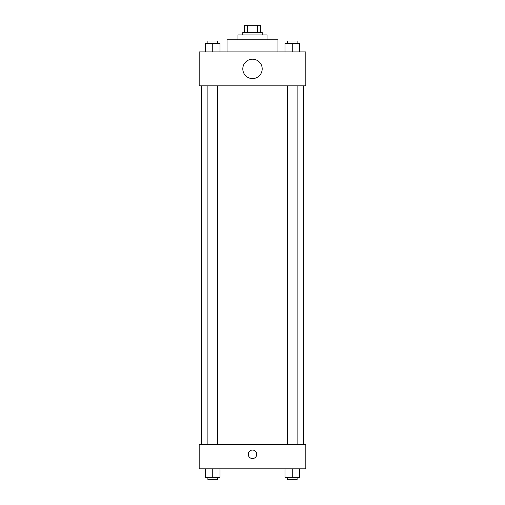 <?xml version="1.0" encoding="UTF-8"?>
<svg xmlns="http://www.w3.org/2000/svg" width="505" height="505" viewBox="0 0 505 505"><rect width="100%" height="100%" fill="white"/><g stroke="black" fill="none" stroke-linecap="round" stroke-linejoin="round"><path stroke-width="0.76" d="M247.399 32.522L247.399 25.25L244.622 25.25L244.622 32.522L244.622 25.25M247.399 25.25L260.378 25.25L260.378 32.522M257.6 32.522L257.6 25.25M242.804 34.946L242.804 32.522L262.196 32.522L262.196 34.946M237.956 39.794L237.956 34.946L267.044 34.946L267.044 39.794M227.048 51.914L227.048 39.794L277.952 39.794L277.952 51.914M199.172 51.914L305.828 51.914L305.828 85.85L199.172 85.85L199.172 51.914M252.5 78.578A9.696 9.696 0 0 1 244.104 64.034A9.696 9.696 0 0 1 260.896 64.034A9.696 9.696 0 0 1 252.5 78.578M199.172 444.602L305.828 444.602L305.828 468.842L199.172 468.842L199.172 444.602M252.5 458.54A4.242 4.242 0 0 1 248.826 452.177A4.242 4.242 0 0 1 256.174 452.177A4.242 4.242 0 0 1 252.5 458.54M284.984 468.842L284.984 477.326L299.528 477.326L299.528 468.842L299.528 477.326M292.256 477.326L292.256 468.842M297.104 477.326L297.104 479.75L287.408 479.75L287.408 477.326M205.472 468.842L205.472 477.326L220.016 477.326L220.016 468.842L220.016 477.326M212.744 477.326L212.744 468.842M217.592 477.326L217.592 479.75L207.896 479.75L207.896 477.326M284.984 51.914L284.984 43.43L299.528 43.43L299.528 51.914L299.528 43.43M292.256 51.914L292.256 43.43M297.104 43.43L297.104 41.006L287.408 41.006L287.408 43.43M205.472 51.914L205.472 43.43L220.016 43.43L220.016 51.914L220.016 43.43M212.744 51.914L212.744 43.43M217.592 43.43L217.592 41.006L207.896 41.006L207.896 43.43M303.404 444.602L303.404 85.85M201.596 444.602L201.596 85.85M287.408 85.85L287.408 444.602M297.104 85.85L297.104 444.602M217.592 444.602L217.592 85.85M207.896 444.602L207.896 85.85"/></g></svg>
